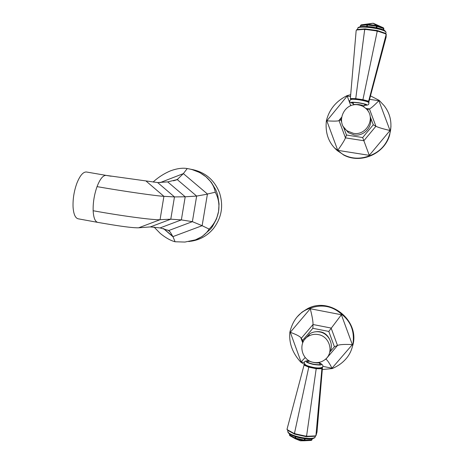 <?xml version="1.0" encoding="UTF-8"?>
<svg xmlns="http://www.w3.org/2000/svg" width="464" height="464" viewBox="0 0 464 464"><rect width="100%" height="100%" fill="white"/><g stroke="black" fill="none" stroke-linecap="round" stroke-linejoin="round"><path stroke-width="0.7" d="M153.34 182.062L153.532 181.633C158.624 177.051 164.32 173.443 170.607 170.804C177.068 168.478 182.613 167.724 187.247 168.548L188.164 168.71C194.921 169.934 200.86 172.625 205.993 176.784C211.224 181.395 214.316 186.551 215.273 192.241C218.492 198.076 219.588 204.496 218.556 211.509C217.239 218.451 214.09 224.309 209.09 229.083C206.41 233.711 201.857 237.301 195.448 239.853L184.91 242.063L175.085 241.761C170.532 240.572 165.59 237.788 160.26 233.421L153.961 226.96M190.449 241.297C199.659 240.074 207.315 235.84 213.423 228.595C221.682 217.732 223.694 205.743 219.46 192.641C214.461 180.177 205.581 172.509 192.821 169.644L190.42 169.163M163.618 228.613L172.898 236.628L202.13 225.69L209.09 229.083M97.904 222.413L111.215 224.651C124.978 226.896 134.119 227.946 138.655 227.801L150.342 226.913L160.097 227.917L168.786 230.527L170.271 232.104L173.049 236.831L175.085 241.761M173.043 236.576L201.991 225.742M202.159 225.539L207.408 194.167L202.13 225.69L192.38 221.659L181.36 219.895L170.787 219.182L160.051 219.692C153.607 220.214 121.046 215.818 93.148 210.737C92.945 202.658 94.244 194.619 97.046 186.627C99.986 179.046 102.985 175.299 106.041 175.375L111.14 176.233M172.788 236.53L163.583 228.601L172.591 236.188M153.77 182.114L153.532 181.633M160.005 182.671L183.361 173.611L177.231 179.574L167.707 181.888L157.65 182.555L106.041 175.375M183.216 173.669L159.958 182.671M215.273 192.241L207.431 194.01L183.361 173.611L187.247 168.548M207.315 193.911L183.477 173.71M207.408 194.167L196.649 196.069L185.206 196.788L174.476 196.916L163.908 196.33C157.586 196.086 125.007 191.539 97.046 186.627M111.215 224.651L109.695 224.402M78.277 218.822L78.039 218.776C75.232 217.952 73.579 214.066 73.068 207.112C72.761 199.05 74.043 191.046 76.931 183.1C79.965 175.578 83.108 171.871 86.362 171.987L106.157 175.392M315.317 436.247L315.984 435.644L316.999 432.077L322.486 367.366L321.9 368.77L315.967 435.284L315.317 436.247L306.286 436.682L294.594 434.113L287.361 430.122L287.013 429.299L304.048 365.116L308.763 367.169L294.541 433.069L295.226 433.823L305.741 436.131L306.634 435.725L316.204 368.694L321.9 368.77L321.442 368.097L321.633 367.639M304.674 363.956L304.048 365.116L304.72 364.675L309.146 366.595L316.112 368.022L321.442 368.097M295.226 433.823L294.594 434.113L293.909 433.364L294.541 433.069M293.909 433.364L287.407 429.78L287.065 428.956M316.112 368.022L316.204 368.694L308.763 367.169L309.146 366.595M304.935 364.281L304.72 364.675M315.294 435.893L307.18 436.276L306.634 435.725M305.741 436.131L306.286 436.682L307.18 436.276M315.984 435.644L315.967 435.284M287.361 430.122L287.407 429.78M304.871 339.271L309.807 333.761C312.864 331.911 316.181 331.313 319.76 331.963C328.877 333.448 334.324 344.822 329.614 352.594M318.292 334.585C329.724 336.33 334.254 352.565 325.212 359.449C321.772 362.187 317.857 363.161 313.455 362.361C301.182 360.429 297.494 342.397 308.131 336.417C311.251 334.527 314.638 333.918 318.292 334.585M316.106 331.731C322.091 331.099 326.528 333.471 329.411 338.853M329.985 351.886L334.411 346.741L328.808 331.435L312.875 328.303L302.586 340.385L303.149 341.927M334.411 346.741L337.49 345.454L325.827 359.24C327.097 359.693 329.156 362.686 332.004 368.213L332.195 368.59C337.363 366.351 341.539 363.544 344.729 360.168C348.934 355.952 351.637 350.778 352.843 344.648C354.821 331.882 351.109 321.772 341.707 314.325C332.502 306.008 321.987 303.984 310.143 308.241L306.646 309.581C298.12 313.652 292.529 321.175 289.872 332.149C288.811 343.041 292.448 353.046 300.788 362.169L304.413 364.443M328.808 331.435L341.707 314.325M312.875 328.303L313.014 324.51C313.119 321.656 312.208 316.396 310.271 308.74L310.143 308.241M302.586 340.385L300.788 337.572C299.326 336.069 295.829 334.318 290.29 332.299L289.872 332.149M305.242 357.518L300.788 362.169M302.876 342.513L301.322 338.244L313.014 324.51L331.122 328.06L337.49 345.454C339.805 344.474 344.758 344.195 352.344 344.619L352.843 344.648M322.3 369.53L332.195 368.59M297.383 316.663L301.907 312.231L307.267 308.821C329.985 296.055 360.644 320.972 352.565 346.115M289.687 435.539L289.577 433.904M295.44 438.811L300.289 440.777L304.378 440.771M295.249 438.724L289.809 435.679L289.606 434.977L295.011 437.987L295.307 438.758L300.289 440.777L304.21 440.748L304.297 440.11L295.011 437.987L295.243 436.653M289.768 434.043L289.426 434.809L289.809 435.679L295.458 438.816L300.33 440.788L304.361 440.771L295.51 438.828L295.817 436.844M311.356 440.371L311.97 439.721L311.187 440.423L304.361 440.771L304.923 440.174L305.161 438.816M368.051 102.103L367.969 101.691L368.636 101.216L363.109 99.731L355.494 98.612L350.366 98.519L356.149 30.612L356.839 29.563L365.046 28.89L377.162 30.496L385.787 33.414L386.228 34.197L386.112 37.12L368.816 102.173L368.636 101.216L386.228 34.197M367.969 101.691L362.79 100.305L377.151 31.598L376.437 30.891L365.545 29.441L364.629 29.934L355.662 99.255L350.859 99.163L350.987 99.528M376.437 30.891L377.162 30.496L377.876 31.204L377.151 31.598M377.876 31.204L385.636 33.826L386.071 34.609M362.79 100.305L355.662 99.255M350.796 99.609L350.366 98.519L350.859 99.163M356.758 29.974L364.136 29.377L364.629 29.934M365.545 29.441L365.046 28.89L364.136 29.377M356.839 29.563L356.149 30.612M368.816 102.173L368.393 102.428M385.787 33.414L385.636 33.826M370.243 117.015C373.23 126.452 363.851 136.787 354.102 134.902L348.383 132.652L343.644 127.061M353.353 133.313L347.513 131.016C335.002 123.372 343.772 102.022 358.307 104.887C361.323 105.363 363.927 106.645 366.119 108.738C376.217 117.636 366.601 136.045 353.353 133.313M370.162 116.458L373.276 124.793L362.68 137.547L346.48 135.03L345.46 137.866C344.694 140 342.13 144.159 337.763 150.342L337.479 150.742L343.203 154.564C351.376 158.897 360.134 159.32 369.472 155.823C381.025 151.542 388.037 143.144 390.52 130.616C391.906 121.313 389.789 113.007 384.169 105.688L379.187 100.375L370.487 95.874M341.388 119.178L340.837 119.845L341.62 121.951M343.325 126.544L346.48 135.03M368.288 111.453L367.575 109.533L366.769 109.411M362.68 137.547L369.472 155.823M373.276 124.793L375.91 126.249C377.882 127.345 382.585 128.766 390.033 130.506L390.52 130.616M367.575 109.533L369.425 108.907C370.811 108.448 373.961 105.717 378.868 100.705L379.187 100.375M340.837 119.845L338.749 120.733C337.16 121.22 333.181 121.255 326.818 120.831L326.378 120.802C325.044 133.313 328.744 143.289 337.479 150.742M350.813 105.74L347.043 95.648C336.035 101.152 329.144 109.539 326.378 120.802M390.978 126.434L389.69 134.85C384.639 154.002 360.505 164.308 343.499 154.918L334.219 147.674M350.691 94.697L347.043 95.648M373.305 23.287L383.328 27.77L383.74 28.171L383.856 30.09M361.218 24.853L360.47 25.584L360.267 26.773L360.47 25.584L361.218 24.853L373.178 23.235L376.861 25.549L373.033 23.217L367.616 24.314L361.212 24.853L373.178 23.235L367.372 24.308L366.583 26.489M376.223 27.724L376.64 25.503L367.616 24.314L367.459 25.015L377.116 26.344L376.849 27.857M373.253 23.264L383.299 27.759L376.861 25.549L377.116 26.344L383.56 28.548L383.334 29.841M383.74 28.171L383.299 27.759L383.821 28.71L383.6 29.963M361.079 24.905L360.464 25.595M188.831 241.599L195.448 239.853L202.136 236.524L210.702 228.903L212.477 226.536L216.526 218.88L218.556 211.509L219.054 203.853L217.732 195.234L216.827 192.392L215.702 189.631L211.224 182.224L205.993 176.784L199.787 172.573L191.881 169.499L188.929 168.867M168.786 230.527L192.38 221.659L196.649 196.069L177.231 179.574L175.491 180.247M160.097 227.917L181.36 219.895L185.206 196.788L167.707 181.888M150.342 226.913L170.787 219.182L174.476 196.916L157.65 182.555M138.655 227.801L160.051 219.692L163.908 196.33L146.293 181.267M78.039 218.776L97.689 222.372C95.056 221.577 93.542 217.697 93.148 210.737M287.929 430.435L287.808 431.392C288.393 436.183 314.714 441.177 315.34 436.601L315.392 436.305M308.931 360.783C304.106 361.195 305.515 362.396 313.154 364.397C321.645 365.615 323.657 365.069 319.203 362.761M308.688 361.166C306.072 361.74 307.603 362.738 313.275 364.147C319.621 365.127 321.604 364.808 319.238 363.179M309.587 361.195L308.293 361.386L308.966 360.685C309.424 361.299 310.984 361.891 313.652 362.477C317.277 363.121 319.145 363.092 319.261 362.396L319.267 362.338M322.869 366.345L332.004 368.213L352.344 344.619L341.371 314.737L310.271 308.74L290.29 332.299L301.049 361.885L304.349 362.564M311.854 438.782L311.669 439.831L304.923 440.174L304.297 440.11L304.535 438.747M312.313 438.689L311.97 439.721L312.144 438.724M385.294 31.581C385.793 28.246 359.217 24.43 358.614 27.73M385.978 32.822L386.019 32.596C386.79 29.232 359.745 25.062 357.756 28.229L357.622 29.006M364.339 105.276C369.019 105.131 367.152 104.284 358.736 102.735C350.923 101.831 349.16 102.115 353.458 103.588M364.553 105.044C366.885 104.707 364.965 104 358.782 102.909C353.15 102.213 351.306 102.329 353.249 103.269M363.834 106.935L363.985 106.076C364.066 105.653 362.268 105.142 358.585 104.539L353.539 104.452M341.498 117.653L339.051 120.623L345.46 137.866L363.863 140.737L375.91 126.249L369.425 108.907L365.702 108.35M350.535 96.535L347.188 96.042L326.818 120.831L337.763 150.342L369.298 155.347L390.033 130.506L378.868 100.705L369.57 99.337M360.482 26.732L360.696 25.52L366.844 24.986L367.459 25.015L367.198 26.518M170.271 232.104L167.98 230.115M163.467 228.578L173.049 236.831M173.577 180.827L177.944 179.168M315.172 436.966C313.032 442.192 287.338 436.392 287.808 431.392L287.97 430.459M319.203 362.72C322.712 364.414 323.744 365.916 322.312 367.233C320.27 368.201 317.045 368.207 312.637 367.25C304.958 365.417 304.912 364.663 304.343 362.616C304.152 361.381 305.689 360.76 308.949 360.743M319.209 362.662L319.209 363.202M309.807 333.761L308.131 336.417M300.788 337.572L302.719 342.879M325.531 359.182L325.827 359.24M307.267 308.821L306.646 309.581M289.426 434.809L289.582 433.904M311.808 440.092L304.448 440.771M385.938 32.062C384.963 30.061 380.863 28.461 373.63 27.243C367.958 26.141 357.924 26.042 357.756 28.229L357.535 29.505M353.464 103.605C350.105 102.532 348.928 101.506 349.926 100.52C351.062 99.354 350.709 98.728 359.229 99.824C366.705 101.135 369.878 102.295 368.758 103.298C369.129 104.707 367.65 105.374 364.321 105.293M353.446 104.986L353.179 103.194M364.536 105.032L364.008 105.914M348.383 132.652L347.513 131.016M341.539 117.346L338.749 120.733M343.499 154.918L343.203 154.564"/></g></svg>
